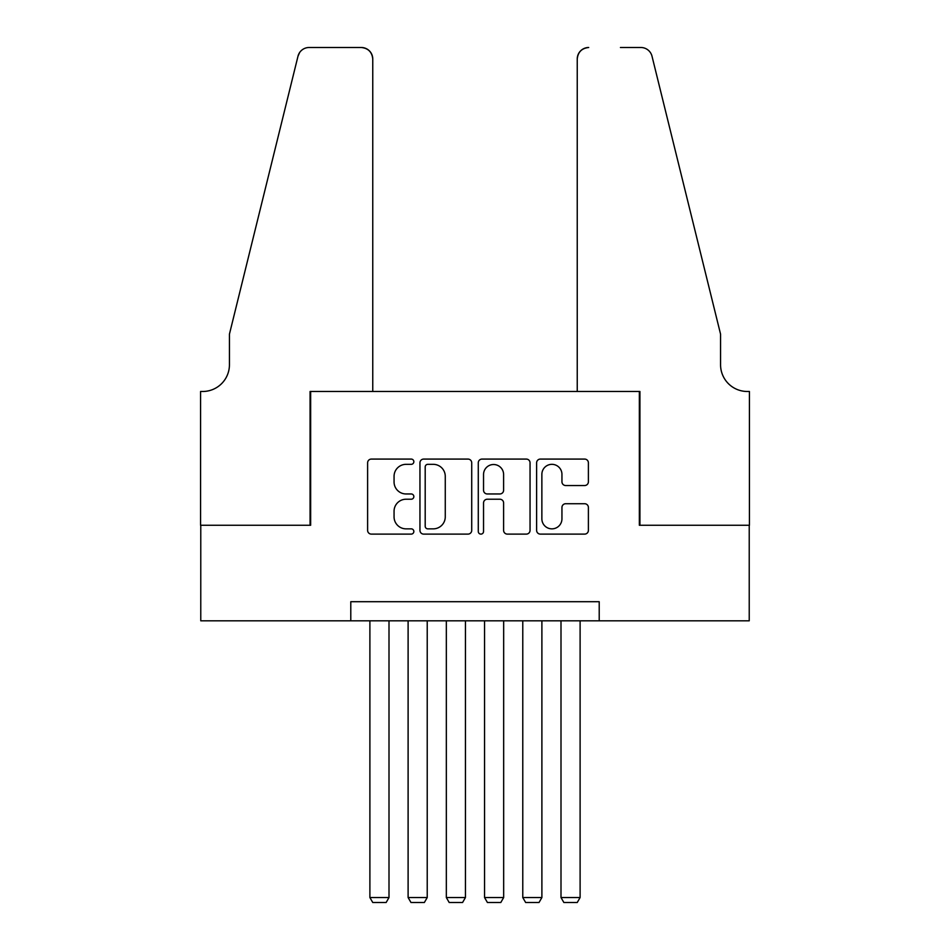<?xml version="1.0" encoding="UTF-8"?>
<svg xmlns="http://www.w3.org/2000/svg" width="950" height="950" viewBox="0 0 950 950"><rect width="100%" height="100%" fill="white"/><g stroke="black" fill="none" stroke-linecap="round" stroke-linejoin="round"><path stroke-width="1.43" d="M413.844 461.7A2.624 2.624 0 0 0 411.219 459.076L371.367 459.076A3.753 3.753 0 0 0 367.614 462.828L367.614 530.361A3.753 3.753 0 0 0 371.367 534.114L411.219 534.114A2.624 2.624 0 0 0 413.844 531.489A2.624 2.624 0 0 0 411.219 528.853L406.066 528.853A12.006 12.006 0 0 1 394.06 516.859L394.06 511.231A12.006 12.006 0 0 1 406.066 499.225L411.219 499.225A2.624 2.624 0 0 0 413.844 496.601A2.624 2.624 0 0 0 411.219 493.964L406.066 493.964A12.006 12.006 0 0 1 394.06 481.959L394.06 476.342A12.006 12.006 0 0 1 406.066 464.336L411.219 464.336A2.624 2.624 0 0 0 413.844 461.7M584.642 485.533A3.753 3.753 0 0 0 588.394 481.781L588.394 462.828A3.753 3.753 0 0 0 584.642 459.076L540.372 459.076A3.753 3.753 0 0 0 536.619 462.828L536.619 530.361A3.753 3.753 0 0 0 540.372 534.114L584.642 534.114A3.753 3.753 0 0 0 588.394 530.361L588.394 507.478A3.753 3.753 0 0 0 584.642 503.726L565.701 503.726A3.753 3.753 0 0 0 561.949 507.478L561.949 518.819A10.034 10.034 0 0 1 551.903 528.853A10.034 10.034 0 0 1 541.868 518.819L541.868 474.371A10.034 10.034 0 0 1 551.903 464.336A10.034 10.034 0 0 1 561.949 474.371L561.949 481.781A3.753 3.753 0 0 0 565.701 485.533L584.642 485.533M350.787 620.813L200.771 620.813L200.771 525.255L310.65 525.255L310.65 391.483L639.35 391.483L639.35 525.255L749.229 525.255L749.229 620.813L599.212 620.813L599.212 601.706L350.787 601.706L350.787 620.813L599.212 620.813M471.723 462.828A3.753 3.753 0 0 0 467.97 459.076L423.7 459.076A3.753 3.753 0 0 0 419.947 462.828L419.947 530.361A3.753 3.753 0 0 0 423.7 534.114L467.97 534.114A3.753 3.753 0 0 0 471.723 530.361L471.723 462.828M482.03 459.076L526.3 459.076A3.753 3.753 0 0 1 530.053 462.828L530.053 530.361A3.753 3.753 0 0 1 526.3 534.114L507.359 534.114A3.753 3.753 0 0 1 503.607 530.361L503.607 502.978A3.753 3.753 0 0 0 499.854 499.225L487.291 499.225A3.753 3.753 0 0 0 483.538 502.978L483.538 531.489A2.624 2.624 0 0 1 480.914 534.114A2.624 2.624 0 0 1 478.277 531.489L478.277 462.828A3.753 3.753 0 0 1 482.03 459.076M427.821 464.336A2.624 2.624 0 0 0 425.196 466.961L425.196 526.229A2.624 2.624 0 0 0 427.821 528.853L433.259 528.853A12.006 12.006 0 0 0 445.265 516.859L445.265 476.342A12.006 12.006 0 0 0 433.259 464.336L427.821 464.336M503.607 474.549A10.034 10.034 0 0 0 493.572 464.514A10.034 10.034 0 0 0 483.538 474.549L483.538 490.212A3.753 3.753 0 0 0 487.291 493.964L499.854 493.964A3.753 3.753 0 0 0 503.607 490.212L503.607 474.549M389.001 620.813L389.001 897.536L369.894 897.536L369.894 620.813M389.001 897.536L386.139 902.5L372.756 902.5L369.894 897.536M372.756 391.483L372.756 58.971A11.471 11.471 0 0 0 361.297 47.5L309.118 47.5A11.471 11.471 0 0 0 297.991 56.216L229.437 334.151L229.437 364.729A26.754 26.754 0 0 1 202.683 391.483L200.569 391.483L200.569 525.255L310.08 525.255L310.08 391.483L372.756 391.483L372.756 58.971C372.032 52.048 368.208 48.224 361.297 47.5L329.567 47.5M297.991 56.216C300.901 49.934 300.901 49.934 297.991 56.216L299.606 52.571M229.437 364.729A26.754 26.754 0 0 1 202.683 391.483M577.244 391.483L577.244 58.971L577.244 391.483L639.92 391.483L639.92 525.255L749.431 525.255L749.431 391.483L747.318 391.483A26.754 26.754 0 0 1 720.563 364.729A26.754 26.754 0 0 0 747.318 391.483M699.544 248.936L652.009 56.216L720.563 334.151L720.563 364.729M620.433 47.5L640.882 47.5A11.471 11.471 0 0 1 652.009 56.216C649.099 49.934 649.099 49.934 652.009 56.216C649.099 49.934 649.099 49.934 652.009 56.216M588.703 47.5A11.471 11.471 0 0 0 577.244 58.971C577.968 52.048 581.792 48.224 588.703 47.5M427.227 620.813L427.227 897.536L408.108 897.536L408.108 620.813M427.227 897.536L424.353 902.5L410.982 902.5L408.108 897.536M465.441 620.813L465.441 897.536L446.334 897.536L446.334 620.813M465.441 897.536L462.579 902.5L449.196 902.5L446.334 897.536M503.666 620.813L503.666 897.536L484.559 897.536L484.559 620.813M503.666 897.536L500.804 902.5L487.421 902.5L484.559 897.536M541.892 620.813L541.892 897.536L522.773 897.536L522.773 620.813M541.892 897.536L539.018 902.5L525.647 902.5L522.773 897.536M580.106 620.813L580.106 897.536L560.999 897.536L560.999 620.813M580.106 897.536L577.244 902.5L563.861 902.5L560.999 897.536"/></g></svg>
